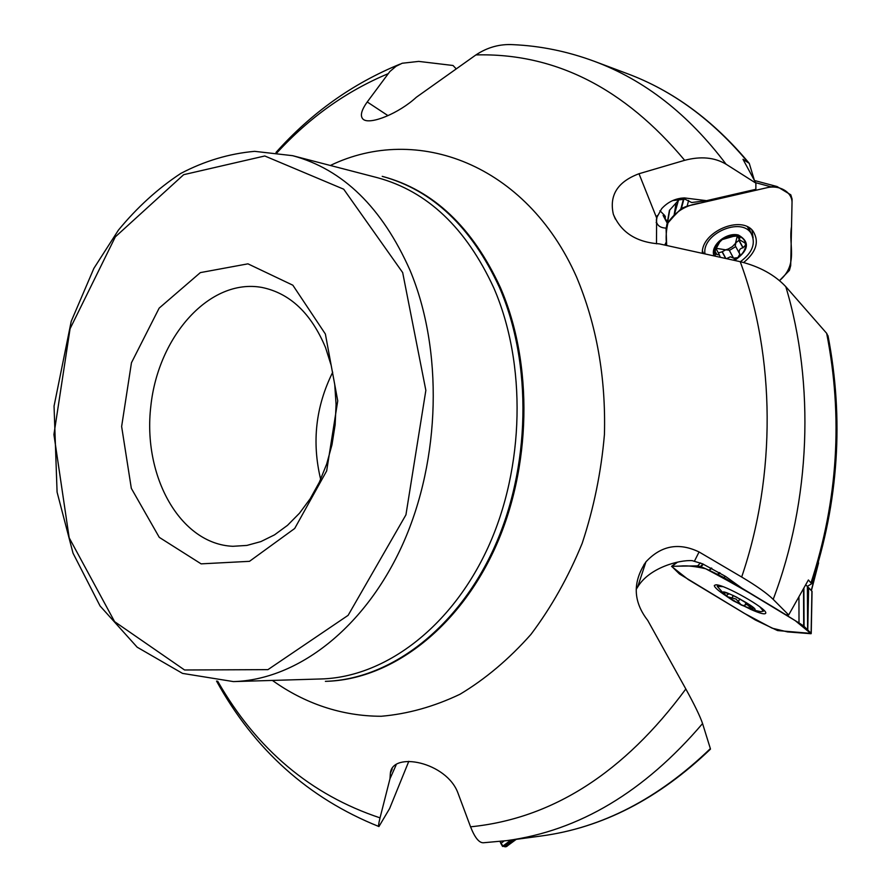 <?xml version="1.0" encoding="UTF-8"?>
<svg xmlns="http://www.w3.org/2000/svg" width="891" height="891" viewBox="0 0 891 891"><rect width="100%" height="100%" fill="white"/><g stroke="black" fill="none" stroke-linecap="round" stroke-linejoin="round"><path stroke-width="1.34" d="M754.276 179.96L749.264 163.365L742.994 159.322L755.891 183.145L755.858 189.304L706.552 200.664L684.444 197.925C675.478 198.303 667.882 201.889 661.668 208.683L656.611 217.861L656.5 243.811M659.941 210.721L664.875 215.678L665.599 220.344M665.588 220.088L666.268 219.932L666.936 222.627M811.278 590.466L818.573 562.856L811.411 590.633L807.335 586.389L811.656 583.728L808.393 579.974L788.669 614.957L785.94 614.79L741.769 588.093L725.474 576.366L702.476 563.78L692.207 560.662C679.243 559.704 649.016 567.734 637.577 587.191L636.207 589.307M408.802 761.315L389.612 808.549L378.931 826.558C378.207 826.692 378.575 823.796 380.034 817.86L389.968 778.779L390.369 773.254C392.318 751.08 446.58 762.017 457.929 792.957L470.559 826.815C552.353 818.651 624.112 772.72 685.836 688.988C694.568 704.881 700.148 716.397 702.565 723.559C644.371 791.832 579.05 830.869 506.623 840.647L541.438 835.958C602.004 827.862 658.315 798.748 710.361 748.618L702.565 723.559M748.039 162.351C712.722 120.029 672.46 90.459 627.231 73.63L594.33 61.312C644.549 80.001 688.465 114.293 726.076 164.211C714.593 157.362 700.794 156.059 684.678 160.313C624.29 87.997 554.703 52.87 475.928 54.919L416.331 97.264C399.09 113.202 370.478 125.03 363.328 119.427C359.819 116.331 361.122 110.517 367.237 101.964L389.835 71.558L396.083 66.257L402.186 63.25L418.714 61.401L453.018 65.489L456.025 68.663M726.076 164.211L755.891 183.145M475.928 54.919C487.466 47.29 499.862 43.871 513.105 44.661C540.525 45.875 567.612 51.422 594.33 61.312M706.552 200.664L691.65 202.524L685.012 199.205L672.716 200.553M811.044 582.725C837.919 500.141 843.12 417.01 826.67 333.323L785.795 286.646C815.076 384.054 810.643 500.798 773.188 599.365L788.669 614.957M773.188 599.365C767.006 593.306 756.492 585.855 741.668 577.023C776.395 475.226 775.382 356.422 740.221 261.676C759.377 266.442 774.569 274.762 785.795 286.646M506.623 840.647L483.356 842.763C479.046 842.886 474.78 837.573 470.559 826.815M826.67 333.323L828.14 336.419M710.361 748.618L710.372 749.22M325.382 334.036L292.849 285.209L247.943 263.836L200.341 272.613L159.155 308.13L131.456 362.76L121.633 426.511L131.322 488.346L159.266 537.351L201.121 563.858L249.491 561.33L294.698 528.486L326.663 470.916L337.745 400.839L325.382 334.036M645.34 563.658L644.004 564.426M685.836 688.988L647.712 620.37C633.055 601.481 632.465 581.968 645.953 561.842C661.122 545.526 678.819 542.24 699.067 551.963L741.668 577.023M740.221 261.676L659.351 243.878C636.363 242.285 621.038 232.417 613.353 214.297C609.076 195.263 617.619 181.742 639.003 173.734L684.678 160.313M499.361 287.247C471.462 226.96 432.413 189.995 382.217 176.351L383.208 176.607C433.394 190.251 472.442 227.205 500.341 287.448C533.598 363.662 531.66 468.12 494.661 548.889C457.562 629.703 390.358 679.499 326.407 681.314L325.382 681.348C389.345 679.532 456.56 629.714 493.67 548.845C530.68 468.02 532.629 363.495 499.361 287.247M325.549 347.601L331.196 365.433L334.738 384.556L336.074 404.481L335.15 424.706L331.987 444.743L326.674 464.066L319.357 482.209L310.213 498.715L299.499 513.205L287.492 525.345L274.506 534.867L260.851 541.605L246.874 545.426L232.885 546.294C180.027 544.111 142.482 476.006 150.846 406.006C158.253 335.907 209.986 277.847 262.01 287.459C290.009 293.273 311.193 313.309 325.549 347.601M320.671 479.369C311.694 442.192 315.715 406.474 332.722 372.226M656.389 219.409L656.489 222.015C657.591 225.857 660.788 227.896 666.089 228.118M664.775 244.992L666.535 241.561M667.081 222.884L663.082 215.399L665.477 216.825M665.399 243.689L665.588 245.159M389.968 778.779L396.061 765.102M724.06 594.097L717.255 586.334L722.946 586.657M759.878 606.871L763.431 611.193L760.858 611.672L752.138 609.756M733.404 600.857L726.7 596.391C706.942 579.841 772.263 615.002 750.712 609.321L733.404 600.857M725.174 592.782C727.279 592.961 731.088 594.408 736.59 597.137L750.467 605.512L753.185 607.918L752.75 609.433L741.323 605.045L727.624 596.77C724.316 594.219 723.459 592.883 725.074 592.782L725.174 592.782M752.338 607.061L752.75 609.433L747.259 604.699L745.377 604.577L744.798 605.735L741.323 605.045L736.011 599.042L727.624 596.77L726.544 595.277L728.994 593.774M725.085 592.782L726.577 593.016M726.588 593.016L728.871 593.996M731.812 598.117L733.237 595.522M738.149 601.948L739.853 598.841M750.122 607.339L750.924 605.869M703.567 253.322L702.464 251.151M747.504 226.882L748.685 228.965M704.937 253.623C701.985 233.642 741.568 216.48 751.269 233.62C756.036 243.443 752.394 252.799 740.365 261.709M713.925 255.639C710.016 245.626 726.243 231.883 738.405 235.035C750.166 241.84 748.93 250.293 734.719 260.395M715.362 255.962L714.537 252.253C714.671 247.498 717.233 243.276 722.211 239.59C727.401 236.148 732.602 234.946 737.826 235.97C742.827 237.34 745.422 240.358 745.622 245.036C745.399 249.792 742.827 253.98 737.882 257.599L733.293 260.061M714.794 253.679L714.537 252.253L716.319 248.277L719.705 242.04L722.211 239.59L733.304 236.393L737.826 235.97L739.964 237.051L739.419 239.724L745.076 243.031L745.622 245.036L742.938 247.787C739.886 248.466 738.695 250.315 739.385 253.345L739.931 253.991L737.882 257.599L733.527 258.19L730.408 256.775L726.733 258.546M714.961 254.002L719.471 255.049L720.151 257.054M739.162 239.256L737.314 235.87L735.454 243.41L732.346 246.64L728.315 248.99L725.675 249.848L716.23 248.311M716.386 254.024L714.693 250.816M715.985 248.466L719.471 255.049M725.564 258.279L722.122 251.819L725.675 249.848L729.25 250.159L733.404 257.911M718.324 252.888L722.122 251.819M739.24 253.066L735.253 245.704L735.921 242.686L739.575 239.946M729.395 250.438L735.721 246.584M743.15 247.798L738.94 240.069M739.541 237.852L738.65 236.215M688.62 200.43L687.15 206.122L770.96 186.798L755.657 182.688M673.93 216.145L678.396 200.486L676.102 202.959L673.93 216.145L666.969 224.053L666.089 228.642L666.668 245.393C665.644 237.852 666.112 230.223 668.094 222.494C675.656 211.367 686.304 204.919 700.048 203.148L766.728 187.767C779.825 184.56 792.032 192.289 792.032 202.346L791.52 226.648C788.212 245.047 798.815 264.271 779.48 280.632L789.404 270.385L790.696 265.618L792.099 199.105L790.785 194.817L777.086 186.553L754.577 180.539L776.896 186.497M743.64 262.533C756.303 252.042 759.466 241.639 753.151 231.315C741.457 214.631 701.373 231.849 702.32 253.055M676.102 202.959L669.397 210.421L667.103 223.73M770.96 186.798L776.662 186.442M687.15 206.122L681.426 208.405L674.22 215.845M679.933 198.849L678.396 200.486M725.352 576.288L723.949 577.557L799.015 622.932L798.937 597.115M700.482 562.923L697.62 565.874L671.636 566.297L679.454 573.96L755.301 619.969L777.542 630.572L811.233 633.412L803.693 625.994L803.537 588.862M807.614 629.737L807.391 586.467L805.765 584.808M750.133 609.132C759.845 613.442 765.046 614.779 765.759 613.142C767.674 608.965 723.993 584.184 715.863 584.819L714.326 585.454C714.304 587.247 718.269 590.766 726.243 596.034M812.035 591.368L811.233 633.39L812.046 591.39L807.391 586.467M807.769 629.881L808.616 587.726M672.26 566.097L677.327 562.288M711.319 568.013L709.136 570.273L700.482 566.487L702.932 563.981M799.015 622.932L803.682 625.972M709.136 570.273L711.864 568.302M697.62 565.874L700.471 566.487M723.949 577.557L709.503 570.44M507.959 845.414L507.859 845.492C505.364 848.132 502.758 846.784 500.04 841.449L500.853 843.443L504.139 840.97M507.892 845.481L516.234 839.355L507.859 845.492L503.582 846.339L502.524 846.35L510.911 840.068M505.253 846.071L513.795 839.678M505.364 846.06L514.096 839.645M500.853 843.443L502.513 846.339M795.24 620.648L811.077 633.724L787.51 631.897L772.152 628.177L744.23 613.298L688.208 579.518L671.58 566.398L680.847 566.03C686.749 565.429 695.002 566.331 705.639 568.725C735.409 584.451 765.28 601.759 795.24 620.648M508.961 841.772L509.184 840.302M388.075 73.73C346.443 91.149 309.467 117.434 277.146 152.595M685.012 199.205L684.678 197.925M233.431 681.593L321.072 678.964C384.489 677.249 451.147 627.843 487.978 547.586C524.721 467.374 526.715 363.606 493.781 287.882C466.104 227.929 427.335 191.209 377.483 177.71L292.616 155.68L254.614 151.336C229.11 153.631 204.496 161.004 180.773 173.444C157.941 188.458 137.147 207.369 118.392 230.156L93.867 268.38L71.224 321.317L54.05 406.107L57.08 492.11L73.017 553.155L100.059 605.958L137.169 647.2L182.532 673.396L233.431 681.593C297.46 679.889 365.299 628.021 403.077 543.477C440.767 458.999 443.206 349.651 410.027 270.296C382.128 207.503 342.99 169.301 292.616 155.68M402.676 272.579L343.703 189.204L264.772 155.981L183.669 174.681L115.329 236.861L70.066 328.757L53.917 434.552L69.175 537.774L114.605 621.651L184.56 669.987L267.935 669.642L348.125 615.336L405.94 514.831L425.853 390.369L402.676 272.579M330.361 165.47C416.732 123.682 526.314 163.788 576.488 276.856C596.614 324.792 605.936 377.339 604.432 434.485C601.202 471.974 593.785 508.26 582.179 543.332C568.369 577.034 551.284 607.395 530.936 634.414C509.106 659.028 485.472 678.975 460.012 694.245C433.995 706.641 407.733 713.981 381.214 716.264C341.81 716.208 304.644 703.567 272.401 680.423M217.66 681.147C256.575 749.231 310.692 794.805 380.034 817.86M656.166 222.572L656.489 222.015M699.067 551.963L694.568 560.929M639.003 173.734L656.611 217.861M367.237 101.964L387.964 115.63M738.171 601.804L739.808 598.819M731.99 598.073L733.371 595.589M749.999 607.15L750.768 605.746M745.065 604.777L746.257 602.606M716.542 253.913L714.76 250.549M733.271 257.744L729.15 250.059M725.753 258.323L722.222 251.663M742.938 247.787L738.762 240.113M739.419 237.93L738.439 236.148M753.118 237.886L751.904 229.956M667.47 223.196L669.754 209.886M750.668 232.54L749.108 227.773M681.426 208.405L683.92 199.005M680.869 208.85L683.497 198.949M804.061 626.284L803.894 588.216M811.111 633.223L811.924 591.201M701.005 566.687L703.422 564.192M718.402 574.439L720.062 572.924M717.767 574.127L719.482 572.579M502.713 846.45L511.311 840.013M276.01 152.439C311.304 112.945 352.658 83.509 400.048 64.119M684.444 197.925L680.601 198.236M627.231 73.63C673.028 90.693 713.702 120.597 749.253 163.354M828.006 335.718C844.055 419.06 838.609 501.722 811.668 583.694M710.472 749.119C658.494 798.871 602.149 827.817 541.438 835.958M378.697 826.447C308.486 798.236 254.425 749.765 216.524 681.047M657.28 215.555L656.377 221.068M392.207 769.044L390.436 772.998M637.577 587.191L645.93 561.865M615.369 219.086L613.353 214.297M763.431 611.193L763.921 610.29M717.444 585.988L717.934 585.109M744.954 604.911L746.235 602.594M751.269 233.62L747.683 227.149M739.296 253.178L735.253 245.704M676.837 562.388L671.781 566.186"/></g></svg>
